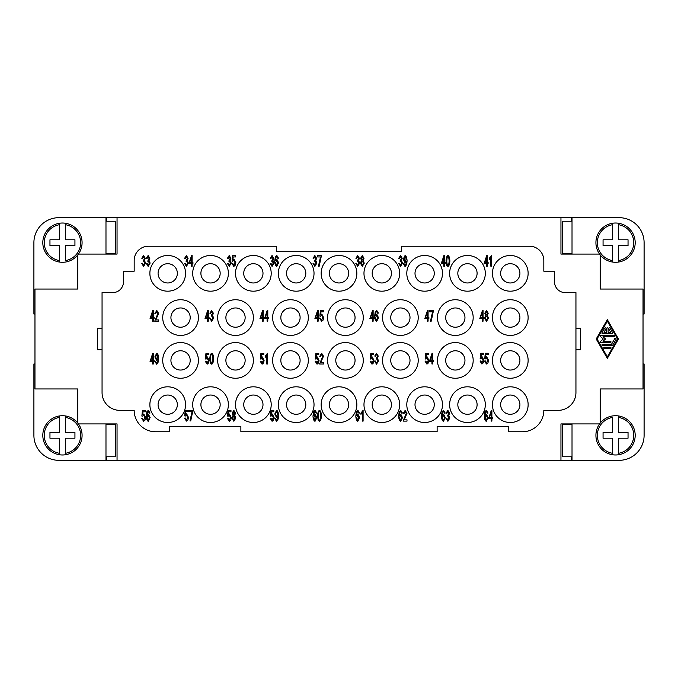 <?xml version="1.0" encoding="UTF-8"?>
<svg xmlns="http://www.w3.org/2000/svg" width="678" height="678" viewBox="0 0 678 678"><rect width="100%" height="100%" fill="white"/><g stroke="black" fill="none" stroke-linecap="round" stroke-linejoin="round"><path stroke-width="1.02" d="M599.589 423.928L560.952 423.928L560.952 460.328L106.336 460.328L106.336 456.752M106.336 221.248L106.336 217.672L560.952 217.672L560.952 254.072L599.589 254.072M117.048 254.072L117.048 217.672L117.048 254.072L78.411 254.072M77.792 254.886L77.792 289.04L34.968 289.04L34.968 388.96L77.792 388.96L77.792 423.114M78.411 423.928L117.048 423.928L117.048 460.328L117.048 423.928M600.208 254.886L600.208 289.04L643.032 289.04L643.032 388.96L600.208 388.96L600.208 423.114M618.489 339L607.344 358.331L596.199 339L607.344 319.669L618.489 339M615.556 262.276A19.628 19.628 0 0 1 612.7 262.072L612.7 245.504L603.064 245.504L603.064 239.8L612.7 239.8L612.7 223.231A19.628 19.628 0 0 0 612.7 262.072L612.7 260.623A18.196 18.196 0 0 1 612.7 224.681L612.7 223.231A19.628 19.628 0 0 1 618.404 223.231L618.404 239.8L628.04 239.8L628.04 245.504L618.404 245.504L618.404 262.072A19.628 19.628 0 0 1 615.556 262.276M62.444 415.724A19.628 19.628 0 0 1 65.3 415.928L65.3 432.496L74.936 432.496L74.936 438.2L65.3 438.2L65.3 454.769A19.628 19.628 0 0 0 65.3 415.928L65.3 417.377A18.196 18.196 0 0 1 65.3 453.319L65.3 454.769A19.628 19.628 0 0 1 59.596 454.769L59.596 438.2L49.96 438.2L49.96 432.496L59.596 432.496L59.596 415.928A19.628 19.628 0 0 1 62.444 415.724M560.952 254.072L560.952 217.672L571.664 217.672L571.664 221.248M524.56 415.368A17.84 17.84 0 0 0 524.56 393.952A17.84 17.84 0 0 1 510.288 422.504A17.84 17.84 0 0 1 492.44 404.656A17.84 17.84 0 0 1 510.288 386.816A17.84 17.84 0 0 1 524.56 415.368M481.736 415.368A17.84 17.84 0 0 0 481.736 393.952A17.84 17.84 0 0 1 467.464 422.504A17.84 17.84 0 0 1 449.624 404.656A17.84 17.84 0 0 1 467.464 386.816A17.84 17.84 0 0 1 481.736 415.368M438.912 415.368A17.84 17.84 0 0 0 438.912 393.952A17.84 17.84 0 0 1 424.64 422.504A17.84 17.84 0 0 1 406.8 404.656A17.84 17.84 0 0 1 424.64 386.816A17.84 17.84 0 0 1 438.912 415.368M396.096 415.368A17.84 17.84 0 0 0 396.096 393.952A17.84 17.84 0 0 1 381.824 422.504A17.84 17.84 0 0 1 363.976 404.656A17.84 17.84 0 0 1 381.824 386.816A17.84 17.84 0 0 1 396.096 415.368M353.272 415.368A17.84 17.84 0 0 0 353.272 393.952A17.84 17.84 0 0 1 339 422.504A17.84 17.84 0 0 1 321.16 404.656A17.84 17.84 0 0 1 339 386.816A17.84 17.84 0 0 1 353.272 415.368M310.456 415.368A17.84 17.84 0 0 0 310.456 393.952A17.84 17.84 0 0 1 296.176 422.504A17.84 17.84 0 0 1 278.336 404.656A17.84 17.84 0 0 1 296.176 386.816A17.84 17.84 0 0 1 310.456 415.368M267.632 415.368A17.84 17.84 0 0 0 267.632 393.952A17.84 17.84 0 0 1 253.36 422.504A17.84 17.84 0 0 1 235.512 404.656A17.84 17.84 0 0 1 253.36 386.816A17.84 17.84 0 0 1 267.632 415.368M224.808 415.368A17.84 17.84 0 0 0 224.808 393.952A17.84 17.84 0 0 1 210.536 422.504A17.84 17.84 0 0 1 192.696 404.656A17.84 17.84 0 0 1 210.536 386.816A17.84 17.84 0 0 1 224.808 415.368M181.992 415.368A17.84 17.84 0 0 0 181.992 393.952A17.84 17.84 0 0 1 167.712 422.504A17.84 17.84 0 0 1 149.872 404.656A17.84 17.84 0 0 1 167.712 386.816A17.84 17.84 0 0 1 181.992 415.368M571.664 456.752L571.664 460.328L560.952 460.328L560.952 423.928M607.344 356.84L617.633 339L607.344 321.16L597.055 339L607.344 356.84M286.548 404.656A9.636 9.636 0 0 0 296.176 414.292A9.636 9.636 0 0 0 305.812 404.656A9.636 9.636 0 0 0 296.176 395.028A9.636 9.636 0 0 0 286.548 404.656M240.868 426.428L240.868 431.776L437.132 431.776L437.132 426.428L508.5 426.428L508.5 431.776L522.416 431.776A21.408 21.408 0 0 0 543.824 410.368L558.104 410.368A17.84 17.84 0 0 0 575.944 392.528L575.944 292.608L565.24 292.608A10.704 10.704 0 0 1 554.536 281.904L554.536 271.2L543.824 271.2L543.824 260.496A14.272 14.272 0 0 0 529.552 246.224L401.444 246.224L401.444 251.572L276.556 251.572L276.556 246.224L148.448 246.224A14.272 14.272 0 0 0 134.176 260.496L134.176 271.2L123.464 271.2L123.464 281.904A10.704 10.704 0 0 1 112.76 292.608L102.056 292.608L102.056 392.528A17.84 17.84 0 0 0 119.896 410.368L134.176 410.368A21.408 21.408 0 0 0 155.584 431.776L169.5 431.776L169.5 426.428L240.868 426.428M486.38 410.368L488.041 413.038L487.329 413.139L486.329 411.444L485.719 411.8L484.982 415.597L486.414 414.173L488.143 417.64L486.304 421.292C485.177 420.953 484.49 419.224 484.27 416.106L484.897 411.588L486.38 410.368M443.556 410.368L445.226 413.038L444.505 413.139L443.505 411.444L442.895 411.8L442.166 415.597L443.59 414.173L445.319 417.64L443.488 421.292C442.353 420.953 441.675 419.224 441.446 416.106L442.073 411.588L443.556 410.368M400.74 410.368L402.401 413.038L401.681 413.139L400.69 411.444L400.079 411.8L399.342 415.597L400.766 414.173L402.503 417.64L400.664 421.292C399.528 420.953 398.85 419.224 398.622 416.106L399.249 411.588L400.74 410.368M357.916 410.368L359.577 413.038L358.865 413.139L357.865 411.444L357.255 411.8L356.518 415.597L357.95 414.173L359.679 417.64L357.84 421.292C356.713 420.953 356.026 419.224 355.806 416.106L356.433 411.588L357.916 410.368M481.897 364.018L480.016 361.035L480.778 360.916L481.897 362.942L483.143 360.323L481.897 357.891L480.821 358.933L480.143 358.772L480.719 353.272L483.634 353.272L483.634 354.526L481.287 354.526L480.982 357.399L482.092 356.73L483.906 360.204L483.439 362.722L481.897 364.018M426.945 364.162L425.064 361.171L425.818 361.06L426.945 363.077L428.191 360.459L426.937 358.035L425.869 359.077L425.191 358.908L425.767 353.416L428.674 353.416L428.674 354.67L426.335 354.67L426.021 357.543L427.132 356.874L428.954 360.34L428.488 362.857L426.945 364.162M371.993 364.196L370.112 361.213L370.866 361.103L371.993 363.12L373.231 360.501L371.985 358.069L370.917 359.12L370.239 358.95L370.807 353.45L373.722 353.45L373.722 354.713L371.383 354.713L371.069 357.586L372.18 356.916L374.002 360.382L373.536 362.899L371.993 364.196M483.041 321.202L482.329 321.202L482.329 318.635L479.77 318.635L482.456 310.49L483.041 310.49L483.041 317.431L483.838 317.431L483.838 318.635L483.041 318.635L483.041 321.202M428.089 321.16L427.369 321.16L427.369 318.592L424.818 318.592L427.504 310.456L428.089 310.456L428.089 317.389L428.877 317.389L428.877 318.592L428.089 318.592L428.089 321.16M373.137 321.202L372.417 321.202L372.417 318.635L369.866 318.635L372.553 310.49L373.137 310.49L373.137 317.431L373.925 317.431L373.925 318.635L373.137 318.635L373.137 321.202M487.329 266.242L486.609 266.242L486.609 263.683L484.05 263.683L486.736 255.538L487.329 255.538L487.329 262.479L488.118 262.479L488.118 263.683L487.329 263.683L487.329 266.242M444.505 266.242L443.785 266.242L443.785 263.683L441.234 263.683L443.921 255.538L444.505 255.538L444.505 262.479L445.293 262.479L445.293 263.683L444.505 263.683L444.505 266.242M400.529 266.429L398.656 263.403L399.376 263.234L400.529 265.335L401.732 263.106L400.579 261.022L400.079 261.166L401.469 258.25L400.512 256.572L399.444 258.513L398.732 258.276L400.495 255.496L402.215 258.276L401.41 260.445L402.503 263.081L400.529 266.429M357.704 266.429L355.831 263.403L356.552 263.234L357.704 265.335L358.908 263.106L357.764 261.022L357.255 261.166L358.654 258.25L357.687 256.572L356.628 258.513L355.908 258.276L357.67 255.496L359.391 258.276L358.586 260.445L359.679 263.081L357.704 266.429M315.092 410.368L316.762 413.038L316.041 413.139L315.05 411.444L314.431 411.8L313.702 415.597L315.126 414.173L316.855 417.64L315.024 421.292C313.889 420.953 313.211 419.224 312.982 416.106L313.609 411.588L315.092 410.368M272.081 421.292L270.191 418.309L270.954 418.19L272.081 420.216L273.319 417.597L272.073 415.165L271.005 416.207L270.327 416.046L270.895 410.546L273.81 410.546L273.81 411.809L271.463 411.809L271.158 414.673L272.268 414.004L274.082 417.479L273.624 419.996L272.081 421.292M314.88 266.429L313.016 263.403L313.736 263.234L314.88 265.335L316.092 263.106L314.939 261.022L314.431 261.166L315.829 258.25L314.863 256.572L313.804 258.513L313.083 258.276L314.846 255.496L316.575 258.276L315.762 260.445L316.855 263.081L314.88 266.429M272.064 266.429L270.191 263.403L270.912 263.234L272.064 265.335L273.268 263.106L272.115 261.022L271.615 261.166L273.005 258.25L272.048 256.572L270.988 258.513L270.268 258.276L272.031 255.496L273.751 258.276L272.946 260.445L274.039 263.081L272.064 266.429M318.185 321.16L317.465 321.16L317.465 318.592L314.914 318.592L317.592 310.456L318.185 310.456L318.185 317.389L318.974 317.389L318.974 318.592L318.185 318.592L318.185 321.16M317.041 364.196L315.151 361.213L315.914 361.103L317.041 363.12L318.279 360.501L317.033 358.069L315.965 359.12L315.287 358.95L315.855 353.45L318.77 353.45L318.77 354.713L316.431 354.713L316.118 357.586L317.228 356.916L319.05 360.382L318.584 362.899L317.041 364.196M262.089 364.196L260.199 361.213L260.962 361.103L262.089 363.12L263.327 360.501L262.081 358.069L261.013 359.12L260.335 358.95L260.903 353.45L263.818 353.45L263.818 354.713L261.471 354.713L261.166 357.586L262.276 356.916L264.089 360.382L263.632 362.899L262.089 364.196M263.225 321.16L262.513 321.16L262.513 318.592L259.954 318.592L262.64 310.456L263.225 310.456L263.225 317.389L264.022 317.389L264.022 318.592L263.225 318.592L263.225 321.16M153.321 364.018L152.601 364.018L152.601 361.459L150.05 361.459L152.736 353.314L153.321 353.314L153.321 360.247L154.109 360.247L154.109 361.459L153.321 361.459L153.321 364.018M207.129 364.196L205.248 361.213L206.01 361.103L207.129 363.12L208.375 360.501L207.121 358.069L206.053 359.12L205.375 358.95L205.951 353.45L208.866 353.45L208.866 354.713L206.519 354.713L206.214 357.586L207.324 356.916L209.138 360.382L208.671 362.899L207.129 364.196M208.273 321.202L207.561 321.202L207.561 318.635L205.002 318.635L207.688 310.49L208.273 310.49L208.273 317.431L209.07 317.431L209.07 318.635L208.273 318.635L208.273 321.202M153.321 321.202L152.601 321.202L152.601 318.635L150.05 318.635L152.736 310.49L153.321 310.49L153.321 317.431L154.109 317.431L154.109 318.635L153.321 318.635L153.321 321.202M143.617 421.292L141.727 418.309L142.49 418.19L143.617 420.216L144.855 417.597L143.609 415.165L142.541 416.207L141.863 416.046L142.431 410.546L145.346 410.546L145.346 411.809L142.999 411.809L142.694 414.673L143.804 414.004L145.626 417.479L145.16 419.996L143.617 421.292M186.433 421.114L184.552 418.131L185.306 418.012L186.433 420.038L187.679 417.419L186.425 414.987L185.357 416.029L184.679 415.868L185.255 410.368L188.162 410.368L188.162 411.622L185.823 411.622L185.518 414.495L186.619 413.826L188.442 417.292L187.976 419.818L186.433 421.114M229.257 421.292L227.376 418.309L228.13 418.19L229.257 420.216L230.495 417.597L229.249 415.165L228.181 416.207L227.503 416.046L228.071 410.546L230.986 410.546L230.986 411.809L228.647 411.809L228.333 414.673L229.444 414.004L231.266 417.479L230.8 419.996L229.257 421.292M229.24 266.429L227.376 263.403L228.088 263.234L229.24 265.335L230.452 263.106L229.3 261.022L228.791 261.166L230.189 258.25L229.223 256.572L228.164 258.513L227.444 258.276L229.206 255.496L230.927 258.276L230.122 260.445L231.215 263.081L229.24 266.429M186.416 266.429L184.552 263.403L185.272 263.234L186.416 265.335L187.628 263.106L186.475 261.022L185.967 261.166L187.365 258.25L186.399 256.572L185.34 258.513L184.628 258.276L186.391 255.496L188.111 258.276L187.298 260.445L188.391 263.081L186.416 266.429M143.6 266.429L141.727 263.403L142.448 263.234L143.6 265.335L144.804 263.106L143.66 261.022L143.151 261.166L144.541 258.25L143.583 256.572L142.524 258.513L141.804 258.276L143.567 255.496L145.287 258.276L144.482 260.445L145.575 263.081L143.6 266.429M148.16 266.429L146.287 263.403L147.007 263.234L148.16 265.335L149.363 263.106L148.219 261.022L147.711 261.166L149.109 258.25L148.143 256.572L147.084 258.513L146.363 258.276L148.126 255.496L149.846 258.276L149.041 260.445L150.135 263.081L148.16 266.429M192.137 266.242L191.425 266.242L191.425 263.683L188.865 263.683L191.552 255.538L192.137 255.538L192.137 262.479L192.933 262.479L192.933 263.683L192.137 263.683L192.137 266.242M233.817 266.429L231.935 263.437L232.69 263.327L233.817 265.344L235.054 262.725L233.808 260.293L232.74 261.344L232.062 261.174L232.639 255.682L235.546 255.682L235.546 256.937L233.207 256.937L232.893 259.81L234.003 259.14L235.825 262.606L235.359 265.123L233.817 266.429M231.927 418.012L233.054 415.309L232.164 413.122L233.851 410.368L235.554 413.156L234.69 415.309L235.791 418.055L233.859 421.292L231.927 418.012M192.035 411.631L189.154 411.631L189.154 410.368L192.959 410.368L190.721 420.936L189.976 420.936L192.035 411.631M148.372 410.368L150.033 413.038L149.321 413.139L148.321 411.444L147.711 411.8L146.973 415.597L148.406 414.173L150.135 417.64L148.296 421.292C147.168 420.953 146.482 419.224 146.262 416.106L146.889 411.588L148.372 410.368M155.762 319.931L158.644 319.931L158.644 321.202L154.745 321.202L157.889 313.389L156.779 311.541L155.626 313.685L154.889 313.541L156.796 310.456L158.635 313.422L155.762 319.931M211.68 321.38L209.807 318.363L210.527 318.185L211.68 320.296L212.884 318.058L211.731 315.973L211.231 316.126L211.307 314.973L212.621 313.202L211.663 311.533L210.604 313.465L209.883 313.228L211.646 310.456L213.367 313.228L212.561 315.397L213.655 318.033L211.68 321.38M210.392 363.094L209.807 358.738C209.977 355.56 210.612 353.738 211.722 353.272C212.833 353.628 213.468 355.45 213.638 358.738C213.468 361.908 212.833 363.73 211.722 364.196L210.392 363.094M156.61 364.196L154.965 361.535L155.652 361.425L156.626 363.12C157.406 362.73 157.864 361.433 158.008 359.238L156.593 360.391L154.855 356.891L156.703 353.272C157.813 353.619 158.483 355.348 158.711 358.45C158.499 361.832 157.804 363.755 156.61 364.196M267.793 321.16L267.073 321.16L267.073 318.592L264.522 318.592L267.2 310.456L267.793 310.456L267.793 317.389L268.581 317.389L268.581 318.592L267.793 318.592L267.793 321.16M267.471 353.272L267.471 364.018L266.751 364.018L266.751 355.645L265.31 357.23L265.31 355.958L267.471 353.272M320.626 362.755L323.499 362.755L323.499 364.018L319.609 364.018L322.753 356.213L321.643 354.357L320.491 356.501L319.745 356.365L321.66 353.272L323.491 356.247L320.626 362.755M321.601 321.338L319.719 318.355L320.474 318.236L321.601 320.262L322.838 317.643L321.592 315.211L320.524 316.253L319.846 316.092L320.414 310.592L323.33 310.592L323.33 311.846L320.991 311.846L320.677 314.719L321.787 314.05L323.609 317.516L323.143 320.041L321.601 321.338M276.836 255.496L278.497 258.165L277.785 258.276L276.785 256.572L276.175 256.928L275.438 260.733L276.87 259.301L278.599 262.767L276.76 266.429C275.632 266.081 274.946 264.352 274.726 261.233L275.353 256.725L276.836 255.496M320.499 256.945L317.618 256.945L317.618 255.682L321.414 255.682L319.185 266.242L318.44 266.242L320.499 256.945M276.505 421.292L274.861 418.631L275.556 418.521L276.522 420.216C277.302 419.826 277.768 418.529 277.904 416.334L276.488 417.487L274.751 413.987L276.599 410.368C277.709 410.715 278.378 412.444 278.616 415.538C278.404 418.928 277.7 420.843 276.505 421.292M318.151 420.191L317.575 415.834C317.745 412.656 318.38 410.834 319.491 410.368C320.601 410.724 321.236 412.546 321.406 415.834C321.236 419.004 320.601 420.826 319.491 421.292L318.151 420.191M360.391 263.14L361.518 260.437L360.628 258.259L362.315 255.496L364.018 258.293L363.154 260.437L364.256 263.183L362.323 266.429L360.391 263.14M404.969 266.429L403.325 263.767L404.02 263.649L404.986 265.344C405.766 264.954 406.232 263.666 406.368 261.462L404.952 262.615L403.215 259.115L405.063 255.496C406.173 255.852 406.842 257.572 407.08 260.674C406.868 264.064 406.164 265.979 404.969 266.429M446.616 265.327L446.039 260.962C446.209 257.784 446.844 255.962 447.955 255.496C449.056 255.86 449.7 257.682 449.861 260.962C449.7 264.132 449.065 265.954 447.955 266.429L446.616 265.327M491.567 255.496L491.567 266.242L490.847 266.242L490.847 257.877L489.406 259.454L489.406 258.182L491.567 255.496M376.748 310.456L378.417 313.117L377.697 313.228L376.705 311.533L376.087 311.88L375.358 315.685L376.782 314.253L378.51 317.719L376.68 321.38C375.544 321.033 374.866 319.304 374.637 316.185L375.265 311.677L376.748 310.456M432.547 311.855L429.666 311.855L429.666 310.592L433.471 310.592L431.233 321.16L430.488 321.16L432.547 311.855M484.567 318.101L485.694 315.389L484.804 313.211L486.499 310.456L488.202 313.244L487.338 315.389L488.44 318.143L486.499 321.38L484.567 318.101M376.536 364.196L374.671 361.179L375.392 361.01L376.536 363.111L377.748 360.882L376.595 358.798L376.087 358.942L377.485 356.026L376.519 354.348L375.459 356.281L374.748 356.052L376.502 353.272L378.231 356.052L377.417 358.221L378.51 360.857L376.536 364.196M432.649 363.976L431.937 363.976L431.937 361.416L429.377 361.416L432.064 353.272L432.649 353.272L432.649 360.213L433.445 360.213L433.445 361.416L432.649 361.416L432.649 363.976M486.465 364.018L484.575 361.035L485.338 360.916L486.465 362.942L487.702 360.323L486.457 357.891L485.389 358.933L484.711 358.772L485.279 353.272L488.194 353.272L488.194 354.526L485.846 354.526L485.541 357.399L486.651 356.73L488.474 360.204L488.007 362.722L486.465 364.018M363.103 410.368L363.103 421.114L362.391 421.114L362.391 412.741L360.942 414.326L360.942 413.055L363.103 410.368M404.122 419.851L407.003 419.851L407.003 421.114L403.113 421.114L406.249 413.309L405.139 411.453L403.995 413.597L403.249 413.461L405.156 410.368L406.995 413.343L404.122 419.851M447.904 421.292L446.039 418.275L446.76 418.106L447.904 420.207L449.116 417.97L447.963 415.894L447.455 416.038L448.853 413.122L447.887 411.444L446.827 413.377L446.116 413.139L447.878 410.368L449.599 413.139L448.785 415.309L449.878 417.945L447.904 421.292M491.889 421.114L491.169 421.114L491.169 418.555L488.618 418.555L491.296 410.41L491.889 410.41L491.889 417.343L492.677 417.343L492.677 418.555L491.889 418.555L491.889 421.114M228.376 273.344A17.84 17.84 0 0 1 210.536 291.184A17.84 17.84 0 0 1 192.696 273.344A17.84 17.84 0 0 1 210.536 255.496A17.84 17.84 0 0 1 228.376 273.344M271.2 273.344A17.84 17.84 0 0 1 253.36 291.184A17.84 17.84 0 0 1 235.512 273.344A17.84 17.84 0 0 1 253.36 255.496A17.84 17.84 0 0 1 271.2 273.344M314.024 273.344A17.84 17.84 0 0 1 296.176 291.184A17.84 17.84 0 0 1 278.336 273.344A17.84 17.84 0 0 1 296.176 255.496A17.84 17.84 0 0 1 314.024 273.344M356.84 273.344A17.84 17.84 0 0 1 339 291.184A17.84 17.84 0 0 1 321.16 273.344A17.84 17.84 0 0 1 339 255.496A17.84 17.84 0 0 1 356.84 273.344M399.664 273.344A17.84 17.84 0 0 1 381.824 291.184A17.84 17.84 0 0 1 363.976 273.344A17.84 17.84 0 0 1 381.824 255.496A17.84 17.84 0 0 1 399.664 273.344M442.488 273.344A17.84 17.84 0 0 1 424.64 291.184A17.84 17.84 0 0 1 406.8 273.344A17.84 17.84 0 0 1 424.64 255.496A17.84 17.84 0 0 1 442.488 273.344M485.304 273.344A17.84 17.84 0 0 1 467.464 291.184A17.84 17.84 0 0 1 449.624 273.344A17.84 17.84 0 0 1 467.464 255.496A17.84 17.84 0 0 1 485.304 273.344M528.128 273.344A17.84 17.84 0 0 1 510.288 291.184A17.84 17.84 0 0 1 492.44 273.344A17.84 17.84 0 0 1 510.288 255.496A17.84 17.84 0 0 1 528.128 273.344M185.56 273.344A17.84 17.84 0 0 1 167.712 291.184A17.84 17.84 0 0 1 149.872 273.344A17.84 17.84 0 0 1 167.712 255.496A17.84 17.84 0 0 1 185.56 273.344M253.36 317.592A17.84 17.84 0 0 1 235.512 335.432A17.84 17.84 0 0 1 217.672 317.592A17.84 17.84 0 0 1 235.512 299.744A17.84 17.84 0 0 1 253.36 317.592M308.312 317.592A17.84 17.84 0 0 1 290.472 335.432A17.84 17.84 0 0 1 272.624 317.592A17.84 17.84 0 0 1 290.472 299.744A17.84 17.84 0 0 1 308.312 317.592M363.264 317.592A17.84 17.84 0 0 1 345.424 335.432A17.84 17.84 0 0 1 327.584 317.592A17.84 17.84 0 0 1 345.424 299.744A17.84 17.84 0 0 1 363.264 317.592M418.216 317.592A17.84 17.84 0 0 1 400.376 335.432A17.84 17.84 0 0 1 382.536 317.592A17.84 17.84 0 0 1 400.376 299.744A17.84 17.84 0 0 1 418.216 317.592M473.176 317.592A17.84 17.84 0 0 1 455.328 335.432A17.84 17.84 0 0 1 437.488 317.592A17.84 17.84 0 0 1 455.328 299.744A17.84 17.84 0 0 1 473.176 317.592M528.128 317.592A17.84 17.84 0 0 1 510.288 335.432A17.84 17.84 0 0 1 492.44 317.592A17.84 17.84 0 0 1 510.288 299.744A17.84 17.84 0 0 1 528.128 317.592M198.408 360.408A17.84 17.84 0 0 1 180.56 378.256A17.84 17.84 0 0 1 162.72 360.408A17.84 17.84 0 0 1 180.56 342.568A17.84 17.84 0 0 1 198.408 360.408M253.36 360.408A17.84 17.84 0 0 1 235.512 378.256A17.84 17.84 0 0 1 217.672 360.408A17.84 17.84 0 0 1 235.512 342.568A17.84 17.84 0 0 1 253.36 360.408M308.312 360.408A17.84 17.84 0 0 1 290.472 378.256A17.84 17.84 0 0 1 272.624 360.408A17.84 17.84 0 0 1 290.472 342.568A17.84 17.84 0 0 1 308.312 360.408M363.264 360.408A17.84 17.84 0 0 1 345.424 378.256A17.84 17.84 0 0 1 327.584 360.408A17.84 17.84 0 0 1 345.424 342.568A17.84 17.84 0 0 1 363.264 360.408M418.216 360.408A17.84 17.84 0 0 1 400.376 378.256A17.84 17.84 0 0 1 382.536 360.408A17.84 17.84 0 0 1 400.376 342.568A17.84 17.84 0 0 1 418.216 360.408M473.176 360.408A17.84 17.84 0 0 1 455.328 378.256A17.84 17.84 0 0 1 437.488 360.408A17.84 17.84 0 0 1 455.328 342.568A17.84 17.84 0 0 1 473.176 360.408M198.408 317.592A17.84 17.84 0 0 1 180.56 335.432A17.84 17.84 0 0 1 162.72 317.592A17.84 17.84 0 0 1 180.56 299.744A17.84 17.84 0 0 1 198.408 317.592M528.128 360.408A17.84 17.84 0 0 1 510.288 378.256A17.84 17.84 0 0 1 492.44 360.408A17.84 17.84 0 0 1 510.288 342.568A17.84 17.84 0 0 1 528.128 360.408M486.287 420.216L487.397 417.724L486.262 415.326L485.101 417.648L486.287 420.216M443.471 420.216L444.582 417.724L443.446 415.326L442.276 417.648L443.471 420.216M400.647 420.216L401.757 417.724L400.622 415.326L399.452 417.648L400.647 420.216M357.823 420.216L358.933 417.724L357.798 415.326L356.636 417.648L357.823 420.216M482.329 312.6L480.482 317.431L482.329 317.431L482.329 312.6M427.369 312.558L425.53 317.389L427.369 317.389L427.369 312.558M372.417 312.6L370.578 317.431L372.417 317.431L372.417 312.6M486.609 257.648L484.762 262.479L486.609 262.479L486.609 257.648M443.785 257.648L441.946 262.479L443.785 262.479L443.785 257.648M315.007 420.216L316.118 417.724L314.982 415.326L313.812 417.648L315.007 420.216M317.465 312.558L315.617 317.389L317.465 317.389L317.465 312.558M262.513 312.558L260.666 317.389L262.513 317.389L262.513 312.558M152.601 355.416L150.762 360.247L152.601 360.247L152.601 355.416M207.561 312.6L205.714 317.431L207.561 317.431L207.561 312.6M152.601 312.6L150.762 317.431L152.601 317.431L152.601 312.6M191.425 257.648L189.577 262.479L191.425 262.479L191.425 257.648M233.868 414.8L234.817 413.148L233.859 411.444L232.901 413.08L233.868 414.8M233.868 420.216L235.054 418.072L233.842 415.877L232.664 418.021L233.868 420.216M148.279 420.216L149.389 417.724L148.262 415.326L147.092 417.648L148.279 420.216M211.722 363.12C212.358 362.976 212.748 361.518 212.892 358.738C212.748 355.958 212.358 354.501 211.722 354.357L210.917 355.128L210.553 358.738C210.697 361.527 211.087 362.984 211.722 363.12M156.787 354.357L155.601 356.933L156.771 359.23L157.915 356.823L156.787 354.357M267.073 312.558L265.225 317.389L267.073 317.389L267.073 312.558M276.743 265.344L277.853 262.852L276.717 260.462L275.556 262.776L276.743 265.344M276.692 411.453L275.497 414.021L276.675 416.326L277.811 413.919L276.692 411.453M319.491 420.216C320.126 420.072 320.516 418.614 320.66 415.834C320.516 413.055 320.126 411.588 319.482 411.453L318.685 412.224L318.321 415.834C318.457 418.614 318.855 420.08 319.491 420.216M362.332 259.928L363.281 258.284L362.323 256.572L361.366 258.208L362.332 259.928M362.332 265.344L363.51 263.2L362.306 261.005L361.128 263.149L362.332 265.344M405.147 256.581L403.961 259.157L405.139 261.454L406.275 259.047L405.147 256.581M447.955 265.344C448.59 265.208 448.98 263.742 449.124 260.962C448.98 258.182 448.59 256.725 447.946 256.581L447.149 257.352L446.785 260.962C446.921 263.75 447.319 265.208 447.955 265.344M376.663 320.304L377.773 317.804L376.637 315.414L375.468 317.728L376.663 320.304M486.507 314.88L487.457 313.236L486.499 311.533L485.55 313.16L486.507 314.88M486.507 320.304L487.694 318.151L486.49 315.956L485.312 318.109L486.507 320.304M431.937 355.382L430.089 360.213L431.937 360.213L431.937 355.382M491.169 412.512L489.321 417.343L491.169 417.343L491.169 412.512M200.9 273.344A9.636 9.636 0 0 0 210.536 282.972A9.636 9.636 0 0 0 220.172 273.344A9.636 9.636 0 0 0 210.536 263.708A9.636 9.636 0 0 0 200.9 273.344M243.724 273.344A9.636 9.636 0 0 0 253.36 282.972A9.636 9.636 0 0 0 262.996 273.344A9.636 9.636 0 0 0 253.36 263.708A9.636 9.636 0 0 0 243.724 273.344M286.548 273.344A9.636 9.636 0 0 0 296.176 282.972A9.636 9.636 0 0 0 305.812 273.344A9.636 9.636 0 0 0 296.176 263.708A9.636 9.636 0 0 0 286.548 273.344M329.364 273.344A9.636 9.636 0 0 0 339 282.972A9.636 9.636 0 0 0 348.636 273.344A9.636 9.636 0 0 0 339 263.708A9.636 9.636 0 0 0 329.364 273.344M372.188 273.344A9.636 9.636 0 0 0 381.824 282.972A9.636 9.636 0 0 0 391.452 273.344A9.636 9.636 0 0 0 381.824 263.708A9.636 9.636 0 0 0 372.188 273.344M415.004 273.344A9.636 9.636 0 0 0 424.64 282.972A9.636 9.636 0 0 0 434.276 273.344A9.636 9.636 0 0 0 424.64 263.708A9.636 9.636 0 0 0 415.004 273.344M457.828 273.344A9.636 9.636 0 0 0 467.464 282.972A9.636 9.636 0 0 0 477.1 273.344A9.636 9.636 0 0 0 467.464 263.708A9.636 9.636 0 0 0 457.828 273.344M500.652 273.344A9.636 9.636 0 0 0 510.288 282.972A9.636 9.636 0 0 0 519.916 273.344A9.636 9.636 0 0 0 510.288 263.708A9.636 9.636 0 0 0 500.652 273.344M158.084 404.656A9.636 9.636 0 0 0 167.712 414.292A9.636 9.636 0 0 0 177.348 404.656A9.636 9.636 0 0 0 167.712 395.028A9.636 9.636 0 0 0 158.084 404.656M200.9 404.656A9.636 9.636 0 0 0 210.536 414.292A9.636 9.636 0 0 0 220.172 404.656A9.636 9.636 0 0 0 210.536 395.028A9.636 9.636 0 0 0 200.9 404.656M243.724 404.656A9.636 9.636 0 0 0 253.36 414.292A9.636 9.636 0 0 0 262.996 404.656A9.636 9.636 0 0 0 253.36 395.028A9.636 9.636 0 0 0 243.724 404.656M329.364 404.656A9.636 9.636 0 0 0 339 414.292A9.636 9.636 0 0 0 348.636 404.656A9.636 9.636 0 0 0 339 395.028A9.636 9.636 0 0 0 329.364 404.656M372.188 404.656A9.636 9.636 0 0 0 381.824 414.292A9.636 9.636 0 0 0 391.452 404.656A9.636 9.636 0 0 0 381.824 395.028A9.636 9.636 0 0 0 372.188 404.656M415.004 404.656A9.636 9.636 0 0 0 424.64 414.292A9.636 9.636 0 0 0 434.276 404.656A9.636 9.636 0 0 0 424.64 395.028A9.636 9.636 0 0 0 415.004 404.656M457.828 404.656A9.636 9.636 0 0 0 467.464 414.292A9.636 9.636 0 0 0 477.1 404.656A9.636 9.636 0 0 0 467.464 395.028A9.636 9.636 0 0 0 457.828 404.656M158.084 273.344A9.636 9.636 0 0 0 167.712 282.972A9.636 9.636 0 0 0 177.348 273.344A9.636 9.636 0 0 0 167.712 263.708A9.636 9.636 0 0 0 158.084 273.344M225.884 317.592A9.636 9.636 0 0 0 235.512 327.228A9.636 9.636 0 0 0 245.148 317.592A9.636 9.636 0 0 0 235.512 307.956A9.636 9.636 0 0 0 225.884 317.592M280.836 317.592A9.636 9.636 0 0 0 290.472 327.228A9.636 9.636 0 0 0 300.108 317.592A9.636 9.636 0 0 0 290.472 307.956A9.636 9.636 0 0 0 280.836 317.592M335.788 317.592A9.636 9.636 0 0 0 345.424 327.228A9.636 9.636 0 0 0 355.06 317.592A9.636 9.636 0 0 0 345.424 307.956A9.636 9.636 0 0 0 335.788 317.592M390.74 317.592A9.636 9.636 0 0 0 400.376 327.228A9.636 9.636 0 0 0 410.012 317.592A9.636 9.636 0 0 0 400.376 307.956A9.636 9.636 0 0 0 390.74 317.592M445.692 317.592A9.636 9.636 0 0 0 455.328 327.228A9.636 9.636 0 0 0 464.964 317.592A9.636 9.636 0 0 0 455.328 307.956A9.636 9.636 0 0 0 445.692 317.592M500.652 317.592A9.636 9.636 0 0 0 510.288 327.228A9.636 9.636 0 0 0 519.916 317.592A9.636 9.636 0 0 0 510.288 307.956A9.636 9.636 0 0 0 500.652 317.592M170.924 360.408A9.636 9.636 0 0 0 180.56 370.044A9.636 9.636 0 0 0 190.196 360.408A9.636 9.636 0 0 0 180.56 350.772A9.636 9.636 0 0 0 170.924 360.408M225.884 360.408A9.636 9.636 0 0 0 235.512 370.044A9.636 9.636 0 0 0 245.148 360.408A9.636 9.636 0 0 0 235.512 350.772A9.636 9.636 0 0 0 225.884 360.408M280.836 360.408A9.636 9.636 0 0 0 290.472 370.044A9.636 9.636 0 0 0 300.108 360.408A9.636 9.636 0 0 0 290.472 350.772A9.636 9.636 0 0 0 280.836 360.408M335.788 360.408A9.636 9.636 0 0 0 345.424 370.044A9.636 9.636 0 0 0 355.06 360.408A9.636 9.636 0 0 0 345.424 350.772A9.636 9.636 0 0 0 335.788 360.408M390.74 360.408A9.636 9.636 0 0 0 400.376 370.044A9.636 9.636 0 0 0 410.012 360.408A9.636 9.636 0 0 0 400.376 350.772A9.636 9.636 0 0 0 390.74 360.408M445.692 360.408A9.636 9.636 0 0 0 455.328 370.044A9.636 9.636 0 0 0 464.964 360.408A9.636 9.636 0 0 0 455.328 350.772A9.636 9.636 0 0 0 445.692 360.408M170.924 317.592A9.636 9.636 0 0 0 180.56 327.228A9.636 9.636 0 0 0 190.196 317.592A9.636 9.636 0 0 0 180.56 307.956A9.636 9.636 0 0 0 170.924 317.592M500.652 404.656A9.636 9.636 0 0 0 510.288 414.292A9.636 9.636 0 0 0 519.916 404.656A9.636 9.636 0 0 0 510.288 395.028A9.636 9.636 0 0 0 500.652 404.656M500.652 360.408A9.636 9.636 0 0 0 510.288 370.044A9.636 9.636 0 0 0 519.916 360.408A9.636 9.636 0 0 0 510.288 350.772A9.636 9.636 0 0 0 500.652 360.408M62.444 223.028A19.628 19.628 0 0 1 65.3 223.231L65.3 224.681L65.3 223.231A19.628 19.628 0 0 1 65.3 262.072A19.628 19.628 0 0 1 42.824 242.656A19.628 19.628 0 0 1 62.444 223.028M65.3 260.623L65.3 245.504L74.936 245.504L74.936 239.8L65.3 239.8L65.3 224.681A18.196 18.196 0 0 1 65.3 260.623M59.596 262.072L59.596 260.623L59.596 262.072A19.628 19.628 0 0 1 59.596 223.231L59.596 224.681L59.596 223.231M105.98 254.072L105.98 217.672L58.876 217.672A24.976 24.976 0 0 0 33.9 242.656L33.9 314.024L34.968 314.024M102.056 328.296L97.42 328.296L97.42 349.704L102.056 349.704M606.598 328.593A0.746 0.746 0 0 1 607.344 327.847A0.746 0.746 0 0 1 608.09 328.593L608.09 332.313L610.683 332.313L608.759 328.966A0.746 0.746 0 0 1 609.03 327.949A0.746 0.746 0 0 1 610.047 328.22L612.615 332.678A0.746 0.746 0 0 1 611.971 333.796L602.717 333.796A0.746 0.746 0 0 1 602.072 332.678L604.649 328.22A0.746 0.746 0 0 1 605.657 327.949A0.746 0.746 0 0 1 605.937 328.966L604.005 332.313L606.598 332.313L606.598 328.593M604.429 348.661A0.746 0.746 0 0 1 603.691 347.924A0.746 0.746 0 0 1 604.429 347.178L610.259 347.178A0.746 0.746 0 0 1 611.005 347.924A0.746 0.746 0 0 1 610.259 348.661L604.429 348.661M612.615 345.322A0.746 0.746 0 0 1 611.971 345.687L602.717 345.687A0.746 0.746 0 0 1 601.971 344.949A0.746 0.746 0 0 1 602.717 344.204L611.548 344.204L614.76 338.627A0.746 0.746 0 0 1 615.777 338.356A0.746 0.746 0 0 1 616.048 339.373L612.615 345.322M602.996 341.229L610.259 341.229A0.746 0.746 0 0 1 611.005 341.975A0.746 0.746 0 0 1 610.259 342.721L601.005 342.721A0.746 0.746 0 0 1 600.513 341.415L603.293 339L600.513 336.585A0.746 0.746 0 0 1 601.005 335.279L613.692 335.279A0.746 0.746 0 0 1 614.429 336.025A0.746 0.746 0 0 1 613.692 336.771L602.996 336.771L605.564 339L602.996 341.229M615.556 454.972A19.628 19.628 0 0 1 612.7 454.769L612.7 453.319L612.7 454.769A19.628 19.628 0 0 1 612.7 415.928A19.628 19.628 0 0 1 635.176 435.344A19.628 19.628 0 0 1 615.556 454.972M612.7 417.377L612.7 432.496L603.064 432.496L603.064 438.2L612.7 438.2L612.7 453.319A18.196 18.196 0 0 1 612.7 417.377M618.404 415.928L618.404 417.377L618.404 415.928A19.628 19.628 0 0 1 618.404 454.769L618.404 453.319L618.404 454.769M643.032 363.976L644.1 363.976L644.1 435.344A24.976 24.976 0 0 1 619.124 460.328L572.02 460.328L572.02 423.928M575.944 328.296L580.58 328.296L580.58 349.704L575.944 349.704M34.968 363.976L33.9 363.976L33.9 435.344A24.976 24.976 0 0 0 58.876 460.328L105.98 460.328L105.98 423.928M59.596 260.623L59.596 245.504L49.96 245.504L49.96 239.8L59.596 239.8L59.596 224.681A18.196 18.196 0 0 0 59.596 260.623M59.596 454.769L59.596 453.319A18.196 18.196 0 0 1 59.596 417.377L59.596 415.928A19.628 19.628 0 0 0 59.596 454.769M33.9 242.656A24.976 24.976 0 0 1 58.876 217.672M105.98 253.369L115.294 253.369L115.294 221.248L105.98 221.248M58.876 460.328A24.976 24.976 0 0 1 33.9 435.344M105.98 424.631L115.294 424.631L115.294 456.752L105.98 456.752M618.404 223.231L618.404 224.681A18.196 18.196 0 0 1 618.404 260.623L618.404 262.072A19.628 19.628 0 0 0 618.404 223.231M618.404 417.377L618.404 432.496L628.04 432.496L628.04 438.2L618.404 438.2L618.404 453.319A18.196 18.196 0 0 0 618.404 417.377M572.02 253.369L562.706 253.369L562.706 221.248L572.02 221.248M572.02 254.072L572.02 217.672L619.124 217.672A24.976 24.976 0 0 1 644.1 242.656L644.1 314.024L643.032 314.024M572.02 424.631L562.706 424.631L562.706 456.752L572.02 456.752M106.336 254.072L106.336 253.369M571.664 423.928L571.664 424.631M571.664 253.369L571.664 254.072M106.336 424.631L106.336 423.928M65.3 223.231A19.628 19.628 0 0 1 65.3 262.072M612.7 454.769A19.628 19.628 0 0 1 612.7 415.928"/></g></svg>
